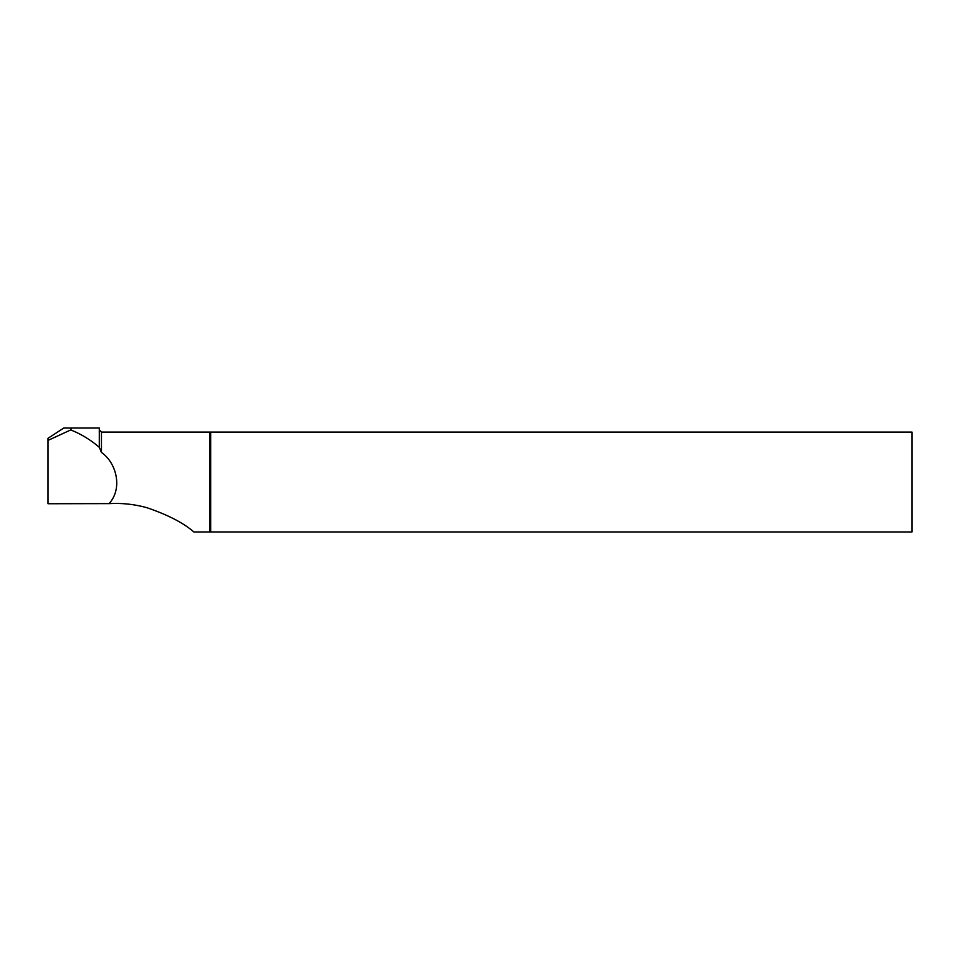 <?xml version="1.0" encoding="UTF-8"?>
<svg xmlns="http://www.w3.org/2000/svg" width="960" height="960" viewBox="0 0 960 960"><rect width="100%" height="100%" fill="white"/><g stroke="black" fill="none" stroke-linecap="round" stroke-linejoin="round"><path stroke-width="1.44" d="M63.804 428.028L99.3 428.028L99.3 447.3C90.576 439.8 81.048 434.016 70.752 429.924L48 440.424L48 438.288L63.804 428.028M71.544 428.028L70.752 429.924M48 440.424L48 503.736L109.068 503.616C122.94 488.592 116.544 462.864 101.46 452.436L101.46 432.072L99.3 429.912L101.46 432.072L912 432.072L912 531.972L210.672 531.972L210.672 432.072M101.46 452.436L99.3 447.3M210 432.072L210 531.972L193.872 531.972C183.408 522.852 167.628 514.728 146.532 507.588C134.316 504.228 121.824 502.896 109.068 503.616M210 531.972L210.672 531.972"/></g></svg>
